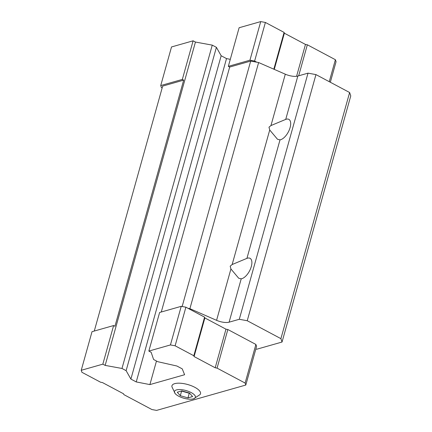 <?xml version="1.0" encoding="UTF-8"?>
<svg xmlns="http://www.w3.org/2000/svg" width="432" height="432" viewBox="0 0 432 432"><rect width="100%" height="100%" fill="white"/><g stroke="black" fill="none" stroke-linecap="round" stroke-linejoin="round"><path stroke-width="0.65" d="M187.963 397.894L192.586 396.576L189.551 393.077L181.894 390.89L177.277 392.202L180.311 395.701L187.963 397.894L189.259 393.26L189.616 393.158M178.632 396.182A10.859 3.985 -164.4 0 0 193.644 398.779A10.859 3.985 -164.4 0 0 186.003 390.55A10.859 3.985 -164.4 0 0 175.203 393.633A10.859 3.985 -164.4 0 0 178.632 396.182M255.847 349.018L256.84 349.202L282.042 342.036L280.903 338.65L247.234 320.733L239.29 319.28L229.111 322.175A10.341 3.796 -164.4 0 1 216.578 320.328L189.896 308.669L188.028 308.329L185.895 307.19L181.219 306.337L159.619 312.476L148.84 351.081L151.168 352.318L153.581 359.483L157.723 361.687L176.893 366.012L182.239 368.858L184.615 374.728L149.893 384.593L156.476 361.022M149.893 384.593L136.237 381.931L130.891 379.085L126.122 370.667L121.981 368.464L105.16 365.391L102.838 364.154L81.238 370.294L81.907 372.287L100.613 382.239L102.481 382.579L123.59 393.817L123.854 394.616L151.913 409.547L156.584 410.4L245.792 385.047L256.57 346.442L255.895 344.45L227.842 329.519L225.974 329.179L204.865 317.941L204.595 317.147L188.028 308.329M241.218 278.818L238.712 278.246L230.92 268.969L230.186 266.155L232.157 264.524L246.926 258.368A11.459 5.481 118 0 1 250.036 258.314A11.459 5.481 118 0 1 250.344 269.239A11.459 5.481 118 0 1 241.218 278.818L229.111 322.175M280.017 139.849L277.511 139.277L269.719 130L268.985 127.186L270.961 125.555L285.725 119.399A11.459 5.481 118 0 1 288.835 119.345A11.459 5.481 118 0 1 289.143 130.264A11.459 5.481 118 0 1 280.017 139.849L246.926 258.368M270.961 125.555L285.298 74.196A10.341 3.796 -164.4 0 0 297.832 76.043L308.016 73.148L315.954 74.601L349.623 92.518L350.762 95.904L282.042 342.036M280.903 338.65L349.623 92.518M247.234 320.733L315.954 74.601M239.29 319.28L308.016 73.148M285.298 74.196L258.622 62.537L250.679 61.085L229.678 67.052L161.287 312.001M189.896 308.669L258.622 62.537M182.153 306.504L250.679 61.085M330.329 82.253L336.069 61.706L335.394 59.713L307.341 44.782L305.473 44.442L284.364 33.205L284.094 32.411L265.394 22.453L260.717 21.6L239.117 27.74L228.339 66.344L229.678 67.052M230.299 59.33L226.514 58.595L221.168 55.75L216.4 47.331L212.258 45.128L195.442 42.055L193.115 40.813L182.336 79.418L160.736 85.558L161.406 87.55L162.157 87.95M136.237 381.931L226.514 58.595M130.891 379.085L221.168 55.75M126.122 370.667L216.4 47.331M121.981 368.464L212.258 45.128M105.16 365.391L195.442 42.055M102.838 364.154L113.616 325.55L114.95 326.263L183.676 80.131L182.336 79.418M183.676 80.131L162.67 86.098L94.279 331.047M113.616 325.55L92.016 331.69L81.238 370.294M245.792 385.047L245.117 383.054L255.895 344.45M245.117 383.054L217.064 368.123L227.842 329.519M217.064 368.123L215.195 367.778L225.974 329.179M215.195 367.778L194.087 356.546L204.865 317.941M194.087 356.546L193.817 355.747L204.595 317.147M193.817 355.747L175.117 345.794L185.895 307.19M175.117 345.794L170.44 344.941L181.219 306.337M170.44 344.941L148.84 351.081M193.644 398.779L199.994 394.637A14.823 5.443 -164.4 0 0 187.688 384.518A14.823 5.443 -164.4 0 0 171.92 386.797L175.203 393.633M256.754 62.192L254.615 61.058L249.944 60.205L228.339 66.344M335.394 59.713L329.26 81.68M307.341 44.782L298.679 75.8M305.473 44.442L296.579 76.286M284.364 33.205L274.266 69.374M284.094 32.411L273.829 69.185M265.394 22.453L254.615 61.058M260.717 21.6L249.944 60.205M193.115 40.813L171.515 46.953L160.736 85.558M180.311 395.701L181.602 391.073L189.259 393.26M216.578 320.328L230.92 268.969M232.157 264.524L269.719 130M285.725 119.399L297.832 76.043"/></g></svg>
